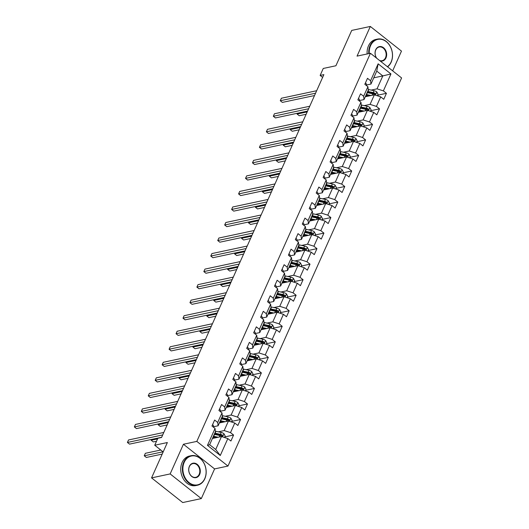 <?xml version="1.0" encoding="UTF-8"?>
<svg xmlns="http://www.w3.org/2000/svg" width="529" height="529" viewBox="0 0 529 529"><rect width="100%" height="100%" fill="white"/><g stroke="black" fill="none" stroke-linecap="round" stroke-linejoin="round"><path stroke-width="0.79" d="M392.65 70.853L401.478 51.115L370.32 26.45L351.719 30.411L335.908 65.761L323.265 68.453L320.144 75.429L322.63 77.393M227.979 466.062L401.597 77.935L370.432 53.27L196.814 441.398L227.979 466.062L214.589 468.912L183.424 444.248L170.153 473.924L201.318 498.589L214.589 468.912M201.318 498.589L182.717 502.55L151.558 477.885L167.369 442.535L154.726 445.233L163.17 451.918M170.153 473.924L151.558 477.885M373.745 77.836L382.817 75.905L376.754 71.104L370.968 84.051L370.571 80.745L367.496 78.312L364.825 84.29L367.9 86.723L363.621 96.278L360.553 93.845L357.875 99.822L360.95 102.256L356.678 111.811L353.603 109.377L350.932 115.355L354.007 117.788L349.729 127.35L346.654 124.917L343.982 130.888L347.057 133.321L342.779 142.883L339.704 140.45L337.033 146.421L340.107 148.854L335.829 158.416L332.754 155.982L330.083 161.953L333.158 164.387L328.886 173.948L325.811 171.515L323.14 177.486L326.208 179.92L321.936 189.481L318.861 187.048L316.19 193.019L319.265 195.452L314.986 205.014L311.912 202.581L309.24 208.552L312.315 210.985L308.037 220.547L304.962 218.113L302.29 224.084L305.365 226.518L301.087 236.079L298.019 233.646L295.341 239.617L298.416 242.051L294.144 251.612L291.069 249.179L288.398 255.15L291.472 257.583L287.194 267.145L284.119 264.712L281.448 270.683L284.523 273.116L280.244 282.678L277.17 280.244L274.498 286.215L277.573 288.649L273.295 298.211L270.22 295.777L267.548 301.748L270.623 304.182L266.351 313.743L263.277 311.31L260.605 317.288L263.673 319.721L259.402 329.276L256.327 326.843L253.656 332.82L256.73 335.254L252.452 344.809L249.377 342.375L246.706 348.353L249.781 350.787L245.502 360.342L242.427 357.908L239.756 363.886L242.831 366.319L238.553 375.874L235.484 373.441L232.806 379.419L235.881 381.852L231.609 391.407L228.535 388.974L225.863 394.951L228.938 397.385L224.66 406.94L221.585 404.506L218.913 410.484L221.988 412.918L217.71 422.473L214.635 420.039L211.964 426.017L215.038 428.45L207.467 445.378L220.269 455.509L215.706 449.491L221.492 436.551L212.42 438.481M370.571 80.745L378.142 63.824L390.944 73.954L383.373 90.882L386.448 93.316L377.64 95.194M220.269 455.509L227.84 438.581L230.915 441.014L233.587 435.043L230.512 432.61L234.79 423.048L237.858 425.481L240.536 419.51L237.461 417.077L241.733 407.515L244.808 409.949L247.479 403.977L244.411 401.544L248.683 391.982L251.758 394.416L254.429 388.445L251.354 386.011L255.633 376.45L258.707 378.883L261.379 372.912L258.304 370.479L262.582 360.917L265.657 363.35L268.329 357.373L265.254 354.939L269.532 345.384L272.6 347.817L275.278 341.84L272.204 339.406L276.475 329.851L279.55 332.285L282.221 326.307L279.147 323.874L283.425 314.319L286.5 316.752L289.171 310.774L286.096 308.341L290.375 298.786L293.45 301.219L296.121 295.242L293.046 292.808L297.324 283.253L300.393 285.686L303.071 279.709L299.996 277.275L304.268 267.72L307.342 270.154L310.014 264.176L306.946 261.743L311.217 252.188L314.292 254.621L316.964 248.643L313.889 246.21L318.167 236.655L321.242 239.088L323.913 233.11L320.839 230.677L325.117 221.122L328.192 223.555L330.863 217.578L327.788 215.144L332.067 205.589L335.135 208.023L337.813 202.045L334.738 199.612L339.01 190.056L342.084 192.483L344.756 186.512L341.681 184.079L345.959 174.517L349.034 176.951L351.706 170.979L348.631 168.546L352.909 158.984L355.984 161.418L358.655 155.447L355.581 153.013L359.859 143.452L362.927 145.885L365.605 139.914L362.53 137.48L366.802 127.919L369.877 130.352L372.548 124.381L369.48 121.948L373.752 112.386L376.827 114.819L379.498 108.848L376.423 106.415L380.701 96.853L383.776 99.287L386.448 93.316M154.726 445.233L157.84 438.263L161.563 437.47L323.867 74.635L320.144 75.429M367.9 86.723L368.296 90.023L364.018 99.584L359.383 100.57M365.281 96.754L374.36 94.823L370.082 104.378L364.236 105.628M364.018 99.584L363.621 96.278M380.701 96.853L374.36 94.823M376.423 106.415L370.082 104.378M360.95 102.256L361.347 105.555L357.068 115.117L352.433 116.102M358.331 112.287L367.41 110.356L363.132 119.911L357.293 121.161M357.068 115.117L356.678 111.811M373.752 112.386L367.41 110.356M369.48 121.948L363.132 119.911M354.007 117.788L354.397 121.088L350.119 130.65L345.483 131.635M351.382 127.82L360.461 125.889L356.182 135.45L350.343 136.694M350.119 130.65L349.729 127.35M366.802 127.919L360.461 125.889M362.53 137.48L356.182 135.45M347.057 133.321L347.447 136.621L343.176 146.183L338.54 147.168M344.439 143.359L353.511 141.422L349.239 150.983L343.394 152.226M343.176 146.183L342.779 142.883M359.859 143.452L353.511 141.422M355.581 153.013L349.239 150.983M340.107 148.854L340.497 152.154L336.226 161.715L331.59 162.701M337.489 158.892L346.561 156.954L342.289 166.516L336.444 167.759M336.226 161.715L335.829 158.416M352.909 158.984L346.561 156.954M348.631 168.546L342.289 166.516M333.158 164.387L333.554 167.686L329.276 177.248L324.641 178.233M330.539 174.425L339.618 172.487L335.34 182.049L329.494 183.292M329.276 177.248L328.886 173.948M345.959 174.517L339.618 172.487M341.681 184.079L335.34 182.049M326.208 179.92L326.605 183.219L322.326 192.781L317.691 193.766M323.589 189.957L332.668 188.02L328.39 197.582L322.551 198.825M322.326 192.781L321.936 189.481M339.01 190.056L332.668 188.02M334.738 199.612L328.39 197.582M319.265 195.452L319.655 198.752L315.377 208.314L310.748 209.299M316.646 205.49L325.719 203.553L321.44 213.114L315.601 214.357M315.377 208.314L314.986 205.014M332.067 205.589L325.719 203.553M327.788 215.144L321.44 213.114M312.315 210.985L312.705 214.285L308.433 223.846L303.798 224.832M309.696 221.023L318.769 219.085L314.497 228.647L308.652 229.89M308.433 223.846L308.037 220.547M325.117 221.122L318.769 219.085M320.839 230.677L314.497 228.647M305.365 226.518L305.762 229.817L301.484 239.379L296.848 240.364M302.747 236.556L311.826 234.618L307.547 244.18L301.702 245.423M301.484 239.379L301.087 236.079M318.167 236.655L311.826 234.618M313.889 246.21L307.547 244.18M298.416 242.051L298.812 245.35L294.534 254.912L289.899 255.897M295.797 252.088L304.876 250.151L300.598 259.713L294.759 260.956M294.534 254.912L294.144 251.612M311.217 252.188L304.876 250.151M306.946 261.743L300.598 259.713M291.472 257.583L291.863 260.883L287.584 270.445L282.949 271.43M288.847 267.621L297.926 265.684L293.648 275.245L287.809 276.488M287.584 270.445L287.194 267.145M304.268 267.72L297.926 265.684M299.996 277.275L293.648 275.245M284.523 273.116L284.913 276.422L280.641 285.977L276.006 286.963M281.904 283.154L290.976 281.216L286.705 290.778L280.859 292.021M280.641 285.977L280.244 282.678M297.324 283.253L290.976 281.216M293.046 292.808L286.705 290.778M277.573 288.649L277.963 291.955L273.691 301.51L269.056 302.502M274.954 298.687L284.027 296.749L279.755 306.311L273.91 307.554M273.691 301.51L273.295 298.211M290.375 298.786L284.027 296.749M286.096 308.341L279.755 306.311M270.623 304.182L271.02 307.488L266.742 317.043L262.106 318.035M268.005 314.219L277.084 312.282L272.805 321.844L266.96 323.087M266.742 317.043L266.351 313.743M283.425 314.319L277.084 312.282M279.147 323.874L272.805 321.844M263.673 319.721L264.07 323.021L259.792 332.576L255.157 333.568M261.055 329.752L270.134 327.821L265.856 337.376L260.017 338.62M259.792 332.576L259.402 329.276M276.475 329.851L270.134 327.821M272.204 339.406L265.856 337.376M256.73 335.254L257.12 338.553L252.842 348.108L248.213 349.1M254.112 345.285L263.184 343.354L258.906 352.909L253.067 354.152M252.842 348.108L252.452 344.809M269.532 345.384L263.184 343.354M265.254 354.939L258.906 352.909M249.781 350.787L250.171 354.086L245.899 363.641L241.264 364.633M247.162 360.818L256.234 358.887L251.963 368.442L246.117 369.685M245.899 363.641L245.502 360.342M262.582 360.917L256.234 358.887M258.304 370.479L251.963 368.442M242.831 366.319L243.228 369.619L238.949 379.174L234.314 380.166M240.212 376.35L249.291 374.42L245.013 383.975L239.168 385.224M238.949 379.174L238.553 375.874M255.633 376.45L249.291 374.42M251.354 386.011L245.013 383.975M235.881 381.852L236.278 385.152L232 394.707L227.364 395.699M233.263 391.883L242.342 389.952L238.063 399.507L232.224 400.757M232 394.707L231.609 391.407M248.683 391.982L242.342 389.952M244.411 401.544L238.063 399.507M228.938 397.385L229.328 400.684L225.05 410.239L220.414 411.231M226.313 407.416L235.392 405.485L231.113 415.04L225.275 416.29M225.05 410.239L224.66 406.94M241.733 407.515L235.392 405.485M237.461 417.077L231.113 415.04M221.988 412.918L222.378 416.217L218.107 425.772L213.471 426.764M219.37 422.949L228.442 421.018L224.17 430.573L218.325 431.823M218.107 425.772L217.71 422.473M234.79 423.048L228.442 421.018M230.512 432.61L224.17 430.573M215.038 428.45L215.429 431.75L209.643 444.697L207.467 445.378M227.84 438.581L221.492 436.551M183.424 444.248L196.814 441.398M370.32 26.45L357.042 56.12L370.432 53.27M209.643 444.697L215.706 449.491M370.968 84.051L366.332 85.037M371.186 90.095L377.032 88.846L382.817 75.905L390.944 73.954M376.754 71.104L378.142 63.824M383.373 90.882L377.032 88.846M233.587 435.043L224.779 436.921M240.536 419.51L231.728 421.388M247.479 403.977L238.672 405.849M254.429 388.445L245.621 390.316M261.379 372.912L252.571 374.783M268.329 357.373L259.521 359.251M275.278 341.84L266.464 343.718M282.221 326.307L273.414 328.185M289.171 310.774L280.363 312.652M296.121 295.242L287.313 297.119M303.071 279.709L294.263 281.587M310.014 264.176L301.206 266.054M316.964 248.643L308.156 250.521M323.913 233.11L315.105 234.988M330.863 217.578L322.055 219.456M337.813 202.045L328.998 203.923M344.756 186.512L335.948 188.39M351.706 170.979L342.898 172.857M358.655 155.447L349.848 157.325M365.605 139.914L356.797 141.792M372.548 124.381L363.74 126.259M379.498 108.848L370.69 110.726M212.532 424.747L212.651 424.767A3.2 1.382 24.1 0 1 213.584 426.4L213.352 427.115M162.694 434.937L127.41 442.462L128.521 439.969L163.805 432.451M161.649 437.278L129.512 444.129L127.41 442.462L128.521 439.969M224.508 437.516L225.175 436.028L223.939 433.701A3.2 1.382 -155.9 0 0 221.221 432.444L215.925 431.307A9.244 3.981 -155.9 0 0 215.363 431.195M213.068 437.033L213.498 437.516A4.411 1.898 24.1 0 1 213.954 438.157M218.199 437.252L213.696 436.286A9.244 3.981 -155.9 0 0 213.432 436.227M216.44 437.628L214.086 437.119A7.677 3.306 -155.9 0 0 213.108 436.947M214.278 434.335A9.244 3.981 24.1 0 1 214.543 434.388L219.839 435.532A3.2 1.382 24.1 0 1 221.83 436.306C222.782 436.392 222.96 435.995 222.365 435.109A3.2 1.382 -155.9 0 0 220.375 434.335L215.078 433.198A9.244 3.981 -155.9 0 0 214.807 433.139M214.49 433.859A7.677 3.306 24.1 0 1 215.462 434.031L220.765 435.175A1.633 0.701 24.1 0 1 221.294 435.341L222.365 435.109M160.77 450.02L145.363 453.3L144.252 455.793L146.354 457.459L162.205 454.08M221.83 436.306L222.319 436.399M145.363 453.3L144.252 455.793L163.011 451.792M184.224 462.293A14.746 11.459 78 0 0 189.065 482.574A14.746 11.459 78 0 0 204.769 478.56A14.746 11.459 78 0 0 199.929 458.279A14.746 11.459 78 0 0 184.224 462.293M204.802 478.805A15.11 11.744 -102 0 1 197.423 485.252A15.11 11.744 -102 0 1 184.985 478.586A15.11 11.744 -102 0 1 183.748 462.141A15.11 11.744 -102 0 1 191.128 455.694A15.11 11.744 -102 0 1 203.566 462.359A15.11 11.744 -102 0 1 204.802 478.805M189.362 466.36A7.373 5.733 -102 0 1 197.218 464.35A7.373 5.733 -102 0 1 199.638 474.493A7.373 5.733 -102 0 1 191.782 476.497A7.373 5.733 -102 0 1 189.362 466.36M199.162 474.341A7.009 5.449 78 0 0 198.587 466.704A7.009 5.449 78 0 0 192.814 463.616A7.009 5.449 78 0 0 189.389 466.604A7.009 5.449 78 0 0 189.964 474.235A7.009 5.449 78 0 0 195.737 477.33A7.009 5.449 78 0 0 199.162 474.341M197.423 485.252L195.79 485.596A15.11 11.744 -102 0 1 183.351 478.937A15.11 11.744 -102 0 1 182.108 462.485A15.11 11.744 -102 0 1 189.488 456.044L191.128 455.694M387.393 66.694A14.746 11.459 78 0 0 391.129 61.953A14.746 11.459 78 0 0 386.289 41.672A14.746 11.459 78 0 0 370.578 45.686A14.746 11.459 78 0 0 369.268 53.515M368.766 53.621A15.11 11.744 -102 0 1 370.102 45.534A15.11 11.744 -102 0 1 377.481 39.093A15.11 11.744 -102 0 1 389.919 45.752A15.11 11.744 -102 0 1 391.156 62.197A15.11 11.744 -102 0 1 387.598 66.852M376.503 58.071A7.373 5.733 -102 0 1 375.716 49.752A7.373 5.733 -102 0 1 383.571 47.749A7.373 5.733 -102 0 1 385.991 57.886A7.373 5.733 -102 0 1 380.126 60.941M379.604 60.524A7.009 5.449 78 0 0 382.09 60.723A7.009 5.449 78 0 0 385.515 57.734A7.009 5.449 78 0 0 384.94 50.103A7.009 5.449 78 0 0 379.167 47.008A7.009 5.449 78 0 0 375.749 50.004A7.009 5.449 78 0 0 376.721 58.243M367.133 53.971A15.11 11.744 -102 0 1 368.468 45.884A15.11 11.744 -102 0 1 375.848 39.437L377.481 39.093M219.482 409.215L219.601 409.234A3.2 1.382 24.1 0 1 220.533 410.868L220.302 411.582M169.637 419.404L134.353 426.929L135.47 424.437L170.755 416.918M168.592 421.745L136.462 428.596L134.353 426.929L135.47 424.437M226.432 393.682L226.551 393.702A3.2 1.382 24.1 0 1 227.483 395.335L227.252 396.049M176.587 403.872L141.303 411.397L142.413 408.904L177.704 401.385M175.542 406.212L143.405 413.063L141.303 411.397L142.413 408.904M231.457 421.983L232.125 420.495L230.882 418.168A3.2 1.382 -155.9 0 0 228.171 416.912L222.874 415.774A9.244 3.981 -155.9 0 0 222.312 415.662M220.018 421.501L220.448 421.983A4.411 1.898 24.1 0 1 220.904 422.625M225.149 421.719L220.646 420.747A9.244 3.981 -155.9 0 0 220.375 420.694M223.39 422.096L221.029 421.587A7.677 3.306 -155.9 0 0 220.051 421.415M221.221 418.803A9.244 3.981 24.1 0 1 221.492 418.856L226.789 420A3.2 1.382 24.1 0 1 228.779 420.773C229.731 420.859 229.91 420.462 229.315 419.576A3.2 1.382 -155.9 0 0 227.325 418.803L222.028 417.665A9.244 3.981 -155.9 0 0 221.757 417.606M221.433 418.327A7.677 3.306 24.1 0 1 222.411 418.499L227.708 419.642A1.633 0.701 24.1 0 1 228.244 419.801L229.315 419.576M157.556 438.905L151.195 440.221L151.552 439.427L151.201 440.26L153.304 441.927L156.505 441.246M228.779 420.773L229.269 420.866M238.407 406.451L239.075 404.963L237.832 402.629A3.2 1.382 -155.9 0 0 235.121 401.379L229.824 400.241A9.244 3.981 -155.9 0 0 229.262 400.129M226.967 405.968L227.391 406.444A4.411 1.898 24.1 0 1 227.854 407.092M232.099 406.186L227.596 405.214A9.244 3.981 -155.9 0 0 227.325 405.161M230.333 406.563L227.979 406.054A7.677 3.306 -155.9 0 0 227.001 405.882M228.171 403.27A9.244 3.981 24.1 0 1 228.442 403.323L233.739 404.467A3.2 1.382 24.1 0 1 235.729 405.24C236.675 405.326 236.853 404.93 236.265 404.044A3.2 1.382 -155.9 0 0 234.274 403.27L228.978 402.133A9.244 3.981 -155.9 0 0 228.707 402.073M228.383 402.794A7.677 3.306 24.1 0 1 229.361 402.966L234.658 404.11A1.633 0.701 24.1 0 1 235.193 404.268L236.265 404.044M158.521 423.894L158.145 424.727L160.254 426.394L167.177 424.919M235.729 405.24L236.218 405.333M158.495 423.894L158.145 424.727L168.222 422.578M233.375 378.149L233.494 378.169A3.2 1.382 24.1 0 1 234.433 379.802L234.202 380.516M183.537 388.339L148.252 395.864L149.363 393.371L184.647 385.853M182.492 390.68L150.355 397.53L148.252 395.864L149.363 393.371M240.325 362.616L240.444 362.63A3.2 1.382 24.1 0 1 241.376 364.263L241.151 364.984M190.486 372.806L155.202 380.325L156.313 377.838L191.597 370.32M189.442 375.147L157.305 381.991L155.202 380.325L156.313 377.838M247.274 347.084L247.393 347.097A3.2 1.382 24.1 0 1 248.326 348.73L248.094 349.451M197.436 357.273L162.145 364.792L163.263 362.305L198.547 354.787M196.385 359.614L164.255 366.458L162.145 364.792L163.263 362.305M245.357 390.918L246.018 389.43L244.782 387.096A3.2 1.382 -155.9 0 0 242.07 385.846L236.774 384.702A9.244 3.981 -155.9 0 0 236.212 384.596M233.911 390.435L234.34 390.911A4.411 1.898 24.1 0 1 234.803 391.559M239.048 390.653L234.545 389.681A9.244 3.981 -155.9 0 0 234.274 389.628M237.283 391.03L234.929 390.521A7.677 3.306 -155.9 0 0 233.95 390.349M235.121 387.737A9.244 3.981 24.1 0 1 235.392 387.79L240.688 388.934A3.2 1.382 24.1 0 1 242.679 389.708C243.624 389.794 243.803 389.397 243.214 388.511A3.2 1.382 -155.9 0 0 241.224 387.737L235.927 386.6A9.244 3.981 -155.9 0 0 235.656 386.54M235.332 387.261A7.677 3.306 24.1 0 1 236.311 387.433L241.608 388.577A1.633 0.701 24.1 0 1 242.143 388.736L243.214 388.511M165.465 408.362L165.094 409.195L167.197 410.861L174.12 409.386M242.679 389.708L243.168 389.8M165.445 408.362L165.094 409.195L175.172 407.046M252.3 375.385L252.968 373.897L251.731 371.563A3.2 1.382 -155.9 0 0 249.014 370.313L243.717 369.169A9.244 3.981 -155.9 0 0 243.161 369.063M240.86 374.902L241.29 375.378A4.411 1.898 24.1 0 1 241.753 376.026M245.998 375.121L241.495 374.148A9.244 3.981 -155.9 0 0 241.224 374.096M244.233 375.497L241.879 374.988A7.677 3.306 -155.9 0 0 240.9 374.816M242.07 372.204A9.244 3.981 24.1 0 1 242.342 372.257L247.638 373.401A3.2 1.382 24.1 0 1 249.628 374.175C250.574 374.261 250.753 373.864 250.157 372.978A3.2 1.382 -155.9 0 0 248.167 372.204L242.871 371.067A9.244 3.981 -155.9 0 0 242.599 371.008M242.282 371.728A7.677 3.306 24.1 0 1 243.261 371.9L248.557 373.044A1.633 0.701 24.1 0 1 249.093 373.203L250.157 372.978M172.414 392.829L172.044 393.662L174.147 395.328L181.07 393.854M249.628 374.175L250.118 374.267M172.394 392.829L172.044 393.662L182.115 391.513M259.25 359.852L259.918 358.364L258.681 356.03A3.2 1.382 -155.9 0 0 255.963 354.78L250.667 353.636A9.244 3.981 -155.9 0 0 250.105 353.531M247.81 359.37L248.24 359.846A4.411 1.898 24.1 0 1 248.696 360.494M252.941 359.588L248.438 358.616A9.244 3.981 -155.9 0 0 248.167 358.563M251.182 359.965L248.828 359.456A7.677 3.306 -155.9 0 0 247.85 359.284M249.014 356.672A9.244 3.981 24.1 0 1 249.285 356.725L254.581 357.862A3.2 1.382 24.1 0 1 256.572 358.636C257.524 358.728 257.702 358.331 257.107 357.445A3.2 1.382 -155.9 0 0 255.117 356.672L249.82 355.534A9.244 3.981 -155.9 0 0 249.549 355.475M249.225 356.196A7.677 3.306 24.1 0 1 250.204 356.367L255.5 357.505A1.633 0.701 24.1 0 1 256.036 357.67L257.107 357.445M179.364 377.296L178.994 378.129L181.097 379.796L188.02 378.321M256.572 358.636L257.061 358.735M179.344 377.296L178.994 378.129L189.065 375.98M254.224 331.551L254.343 331.564A3.2 1.382 24.1 0 1 255.276 333.197L255.044 333.918M204.379 341.741L169.095 349.259L170.212 346.773L205.497 339.254M203.334 344.081L171.204 350.925L169.095 349.259L170.212 346.773M266.199 344.319L266.867 342.832L265.624 340.497A3.2 1.382 -155.9 0 0 262.913 339.248L257.616 338.104A9.244 3.981 -155.9 0 0 257.054 337.998M254.76 343.837L255.19 344.313A4.411 1.898 24.1 0 1 255.646 344.961M259.891 344.055L255.388 343.083A9.244 3.981 -155.9 0 0 255.117 343.03M258.126 344.432L255.772 343.923A7.677 3.306 -155.9 0 0 254.793 343.751M255.963 341.139A9.244 3.981 24.1 0 1 256.234 341.192L261.531 342.329A3.2 1.382 24.1 0 1 263.521 343.103C264.474 343.195 264.652 342.799 264.057 341.913A3.2 1.382 -155.9 0 0 262.067 341.139L256.77 339.995A9.244 3.981 -155.9 0 0 256.499 339.942M256.175 340.663A7.677 3.306 24.1 0 1 257.154 340.835L262.45 341.972A1.633 0.701 24.1 0 1 262.986 342.137L264.057 341.913M196.014 360.447L185.937 362.557L186.294 361.763L185.937 362.596L188.046 364.263L194.97 362.788M263.521 343.103L264.011 343.202M261.167 316.011L261.286 316.031A3.2 1.382 24.1 0 1 262.225 317.664L261.994 318.385M211.329 326.208L176.045 333.726L177.155 331.24L212.446 323.722M210.284 328.549L178.147 335.393L176.045 333.726L177.155 331.24M273.149 328.787L273.817 327.292L272.574 324.965A3.2 1.382 -155.9 0 0 269.863 323.715L264.566 322.571A9.244 3.981 -155.9 0 0 264.004 322.465M261.703 328.304L262.133 328.78A4.411 1.898 24.1 0 1 262.596 329.422M266.841 328.522L262.338 327.55A9.244 3.981 -155.9 0 0 262.067 327.497M265.075 328.893L262.721 328.39A7.677 3.306 -155.9 0 0 261.743 328.218M262.913 325.606A9.244 3.981 24.1 0 1 263.184 325.659L268.481 326.796A3.2 1.382 24.1 0 1 270.471 327.57C271.417 327.663 271.595 327.266 271.007 326.38A3.2 1.382 -155.9 0 0 269.016 325.606L263.72 324.462A9.244 3.981 -155.9 0 0 263.449 324.409M263.125 325.13A7.677 3.306 24.1 0 1 264.103 325.302L269.4 326.439A1.633 0.701 24.1 0 1 269.935 326.605L271.007 326.38M202.964 344.915L192.887 347.064L193.237 346.231L192.887 347.064L194.996 348.73L201.919 347.255M270.471 327.57L270.96 327.669M268.117 300.479L268.236 300.498A3.2 1.382 24.1 0 1 269.175 302.132L268.944 302.853M218.279 310.675L182.994 318.193L184.105 315.707L219.39 308.189M217.234 313.016L185.097 319.86L182.994 318.193L184.105 315.707M280.099 313.254L280.76 311.76L279.524 309.432A3.2 1.382 -155.9 0 0 276.812 308.182L271.509 307.038A9.244 3.981 -155.9 0 0 270.954 306.932M268.653 312.771L269.082 313.247A4.411 1.898 24.1 0 1 269.545 313.889M273.791 312.989L269.287 312.017A9.244 3.981 -155.9 0 0 269.016 311.965M272.025 313.36L269.671 312.857A7.677 3.306 -155.9 0 0 268.692 312.685M269.863 310.073A9.244 3.981 24.1 0 1 270.134 310.126L275.43 311.264A3.2 1.382 24.1 0 1 277.421 312.037C278.366 312.13 278.545 311.733 277.956 310.847A3.2 1.382 -155.9 0 0 275.966 310.073L270.663 308.929A9.244 3.981 -155.9 0 0 270.398 308.876M270.074 309.597A7.677 3.306 24.1 0 1 271.053 309.769L276.35 310.907A1.633 0.701 24.1 0 1 276.885 311.072L277.956 310.847M209.914 329.382L199.836 331.531L200.187 330.698L199.836 331.531L201.939 333.197L208.862 331.716M277.421 312.037L277.91 312.136M275.067 284.946L275.186 284.966A3.2 1.382 24.1 0 1 276.118 286.599L275.887 287.32M225.228 295.142L189.944 302.661L191.055 300.174L226.339 292.656M224.184 297.483L192.047 304.327L189.944 302.661L191.055 300.174M287.042 297.721L287.71 296.227L286.473 293.899A3.2 1.382 -155.9 0 0 283.756 292.649L278.459 291.505A9.244 3.981 -155.9 0 0 277.897 291.4M275.602 297.238L276.032 297.715A4.411 1.898 24.1 0 1 276.488 298.356M280.734 297.457L276.231 296.485A9.244 3.981 -155.9 0 0 275.966 296.432M278.975 297.827L276.621 297.324A7.677 3.306 -155.9 0 0 275.642 297.153M276.812 294.541A9.244 3.981 24.1 0 1 277.077 294.593L282.374 295.731A3.2 1.382 24.1 0 1 284.364 296.505C285.316 296.597 285.495 296.2 284.9 295.314A3.2 1.382 -155.9 0 0 282.909 294.541L277.613 293.397A9.244 3.981 -155.9 0 0 277.341 293.344M277.024 294.064A7.677 3.306 24.1 0 1 277.996 294.236L283.299 295.374A1.633 0.701 24.1 0 1 283.828 295.539L284.9 295.314M207.156 315.158L206.786 315.998L208.889 317.664L215.812 316.183M284.364 296.505L284.853 296.604M207.137 315.165L206.786 315.998L216.857 313.849M282.017 269.413L282.136 269.433A3.2 1.382 24.1 0 1 283.068 271.066L282.836 271.787M232.171 279.61L196.887 287.128L198.005 284.642L233.289 277.123M231.127 281.95L198.997 288.794L196.887 287.128L198.005 284.642M293.992 282.182L294.66 280.694L293.416 278.366A3.2 1.382 -155.9 0 0 290.705 277.11L285.409 275.973A9.244 3.981 -155.9 0 0 284.847 275.867M282.552 281.699L282.982 282.182A4.411 1.898 24.1 0 1 283.438 282.823M287.683 281.924L283.18 280.952A9.244 3.981 -155.9 0 0 282.909 280.899M285.924 282.294L283.564 281.792A7.677 3.306 -155.9 0 0 282.585 281.62M283.756 279.008A9.244 3.981 24.1 0 1 284.027 279.061L289.323 280.198A3.2 1.382 24.1 0 1 291.314 280.972C292.266 281.064 292.444 280.668 291.849 279.781A3.2 1.382 -155.9 0 0 289.859 279.008L284.562 277.864A9.244 3.981 -155.9 0 0 284.291 277.811M283.967 278.532A7.677 3.306 24.1 0 1 284.946 278.704L290.242 279.841A1.633 0.701 24.1 0 1 290.778 280.006L291.849 279.781M214.106 299.626L213.736 300.459L215.839 302.132L222.762 300.651M291.314 280.972L291.803 281.071M214.086 299.632L213.736 300.459L223.807 298.316M288.966 253.88L289.085 253.9A3.2 1.382 24.1 0 1 290.018 255.533L289.786 256.254M239.121 264.077L203.837 271.595L204.948 269.109L240.239 261.591M238.076 266.418L205.94 273.262L203.837 271.595L204.948 269.109M300.941 266.649L301.609 265.161L300.366 262.834A3.2 1.382 -155.9 0 0 297.655 261.577L292.358 260.44A9.244 3.981 -155.9 0 0 291.796 260.328M289.502 266.166L289.925 266.649A4.411 1.898 24.1 0 1 290.388 267.29M294.633 266.385L290.13 265.419A9.244 3.981 -155.9 0 0 289.859 265.366M292.868 266.761L290.514 266.259A7.677 3.306 -155.9 0 0 289.535 266.087M290.705 263.468A9.244 3.981 24.1 0 1 290.976 263.528L296.273 264.665A3.2 1.382 24.1 0 1 298.263 265.439C299.209 265.532 299.388 265.135 298.799 264.249A3.2 1.382 -155.9 0 0 296.809 263.475L291.512 262.331A9.244 3.981 -155.9 0 0 291.241 262.278M290.917 262.999A7.677 3.306 24.1 0 1 291.896 263.171L297.192 264.308A1.633 0.701 24.1 0 1 297.728 264.474L298.799 264.249M221.056 284.093L220.679 284.926L222.788 286.592L229.712 285.118M298.263 265.439L298.753 265.538M221.029 284.099L220.679 284.926L230.756 282.784M295.909 238.348L296.028 238.367A3.2 1.382 24.1 0 1 296.967 240.001L296.736 240.721M246.071 248.544L210.787 256.062L211.898 253.576L247.182 246.051M245.026 250.885L212.889 257.729L210.787 256.062L211.898 253.576M307.891 251.116L308.552 249.628L307.316 247.301A3.2 1.382 -155.9 0 0 304.605 246.045L299.308 244.907A9.244 3.981 -155.9 0 0 298.746 244.795M296.445 250.634L296.875 251.116A4.411 1.898 24.1 0 1 297.338 251.758M301.583 250.852L297.08 249.886A9.244 3.981 -155.9 0 0 296.809 249.833M299.817 251.229L297.463 250.726A7.677 3.306 -155.9 0 0 296.485 250.554M297.655 247.936A9.244 3.981 24.1 0 1 297.926 247.995L303.223 249.133A3.2 1.382 24.1 0 1 305.213 249.906C306.159 249.999 306.337 249.602 305.749 248.709A3.2 1.382 -155.9 0 0 303.758 247.936L298.462 246.798A9.244 3.981 -155.9 0 0 298.191 246.745M297.867 247.466A7.677 3.306 24.1 0 1 298.845 247.638L304.142 248.775A1.633 0.701 24.1 0 1 304.678 248.941L305.749 248.709M227.999 268.56L227.629 269.393L229.731 271.06L236.655 269.585M305.213 249.906L305.702 250.005M227.979 268.567L227.629 269.393L237.706 267.251M302.859 222.815L302.978 222.835A3.2 1.382 24.1 0 1 303.911 224.468L303.686 225.189M253.021 233.011L217.736 240.53L218.847 238.043L254.132 230.518M251.976 235.345L219.839 242.196L217.736 240.53L218.847 238.043M314.834 235.584L315.502 234.096L314.266 231.768A3.2 1.382 -155.9 0 0 311.548 230.512L306.251 229.374A9.244 3.981 -155.9 0 0 305.696 229.262M303.395 235.101L303.825 235.584A4.411 1.898 24.1 0 1 304.287 236.225M308.533 235.319L304.03 234.354A9.244 3.981 -155.9 0 0 303.758 234.301M306.767 235.696L304.413 235.193A7.677 3.306 -155.9 0 0 303.434 235.021M304.605 232.403A9.244 3.981 24.1 0 1 304.876 232.462L310.173 233.6A3.2 1.382 24.1 0 1 312.163 234.373C313.108 234.466 313.287 234.069 312.692 233.177A3.2 1.382 -155.9 0 0 310.702 232.403L305.405 231.266A9.244 3.981 -155.9 0 0 305.134 231.213M304.816 231.933A7.677 3.306 24.1 0 1 305.795 232.105L311.092 233.243A1.633 0.701 24.1 0 1 311.627 233.408L312.692 233.177M244.649 251.718L234.578 253.86L234.929 253.034L234.578 253.86L236.681 255.527L243.604 254.052M312.163 234.373L312.652 234.473M309.809 207.282L309.928 207.302A3.2 1.382 24.1 0 1 310.86 208.935L310.629 209.656M259.97 217.479L224.68 224.997L225.797 222.511L261.081 214.986M258.919 219.813L226.789 226.663L224.68 224.997L225.797 222.511M321.784 220.051L322.452 218.563L321.215 216.235A3.2 1.382 -155.9 0 0 318.498 214.979L313.201 213.842A9.244 3.981 -155.9 0 0 312.639 213.729M310.344 219.568L310.774 220.051A4.411 1.898 24.1 0 1 311.231 220.692M315.476 219.786L310.973 218.821A9.244 3.981 -155.9 0 0 310.702 218.761M313.717 220.163L311.363 219.661A7.677 3.306 -155.9 0 0 310.384 219.489M311.548 216.87A9.244 3.981 24.1 0 1 311.819 216.93L317.116 218.067A3.2 1.382 24.1 0 1 319.106 218.841C320.058 218.933 320.237 218.53 319.642 217.644A3.2 1.382 -155.9 0 0 317.651 216.87L312.355 215.733A9.244 3.981 -155.9 0 0 312.084 215.68M311.76 216.401A7.677 3.306 24.1 0 1 312.738 216.573L318.035 217.71A1.633 0.701 24.1 0 1 318.57 217.875L319.642 217.644M251.599 236.185L241.522 238.288L241.879 237.501L241.528 238.328L243.631 239.994L250.554 238.519M319.106 218.841L319.595 218.94M316.759 191.749L316.878 191.769A3.2 1.382 24.1 0 1 317.81 193.402L317.579 194.123M266.914 201.946L231.629 209.464L232.747 206.978L268.031 199.453M265.869 204.28L233.739 211.131L231.629 209.464L232.747 206.978M328.734 204.518L329.402 203.03L328.159 200.703A3.2 1.382 -155.9 0 0 325.447 199.446L320.151 198.309A9.244 3.981 -155.9 0 0 319.589 198.196M317.294 204.035L317.724 204.518A4.411 1.898 24.1 0 1 318.18 205.159M322.425 204.254L317.922 203.288A9.244 3.981 -155.9 0 0 317.651 203.229M320.66 204.63L318.306 204.128A7.677 3.306 -155.9 0 0 317.327 203.956M318.498 201.337A9.244 3.981 24.1 0 1 318.769 201.397L324.065 202.534A3.2 1.382 24.1 0 1 326.056 203.308C327.008 203.401 327.187 202.997 326.591 202.111A3.2 1.382 -155.9 0 0 324.601 201.337L319.304 200.2A9.244 3.981 -155.9 0 0 319.033 200.147M318.709 200.868A7.677 3.306 24.1 0 1 319.688 201.04L324.985 202.177A1.633 0.701 24.1 0 1 325.52 202.343L326.591 202.111M248.848 221.962L248.471 222.795L250.581 224.461L257.504 222.987M326.056 203.308L326.545 203.407M248.828 221.968L248.471 222.795L258.549 220.653M323.702 176.217L323.821 176.236A3.2 1.382 24.1 0 1 324.76 177.87L324.528 178.59M273.863 186.413L238.579 193.931L239.69 191.438L274.981 183.92M272.819 188.747L240.682 195.598L238.579 193.931L239.69 191.438M335.684 188.985L336.351 187.497L335.108 185.17A3.2 1.382 -155.9 0 0 332.397 183.913L327.101 182.776A9.244 3.981 -155.9 0 0 326.538 182.664M324.237 188.503L324.667 188.985A4.411 1.898 24.1 0 1 325.13 189.627M329.375 188.721L324.872 187.755A9.244 3.981 -155.9 0 0 324.601 187.696M327.61 189.098L325.256 188.595A7.677 3.306 -155.9 0 0 324.277 188.423M325.447 185.805A9.244 3.981 24.1 0 1 325.719 185.864L331.015 187.002A3.2 1.382 24.1 0 1 333.006 187.775C333.951 187.868 334.13 187.464 333.541 186.578A3.2 1.382 -155.9 0 0 331.551 185.805L326.254 184.667A9.244 3.981 -155.9 0 0 325.983 184.614M325.659 185.335A7.677 3.306 24.1 0 1 326.638 185.507L331.934 186.644A1.633 0.701 24.1 0 1 332.47 186.81L333.541 186.578M255.798 206.429L255.421 207.262L257.53 208.929L264.454 207.454M333.006 187.775L333.495 187.874M255.772 206.436L255.421 207.262L265.498 205.12M330.651 160.684L330.77 160.704A3.2 1.382 24.1 0 1 331.709 162.337L331.478 163.058M280.813 170.88L245.529 178.399L246.64 175.906L281.924 168.387M279.768 173.214L247.632 180.065L245.529 178.399L246.64 175.906M342.633 173.452L343.295 171.965L342.058 169.637A3.2 1.382 -155.9 0 0 339.347 168.381L334.044 167.243A9.244 3.981 -155.9 0 0 333.488 167.131M331.187 172.97L331.617 173.452A4.411 1.898 24.1 0 1 332.08 174.094M336.325 173.188L331.822 172.223A9.244 3.981 -155.9 0 0 331.551 172.163M334.559 173.565L332.205 173.056A7.677 3.306 -155.9 0 0 331.227 172.89M332.397 170.272A9.244 3.981 24.1 0 1 332.668 170.331L337.965 171.469A3.2 1.382 24.1 0 1 339.955 172.242C340.901 172.335 341.079 171.932 340.491 171.046A3.2 1.382 -155.9 0 0 338.5 170.272L333.197 169.135A9.244 3.981 -155.9 0 0 332.933 169.082M332.609 169.802A7.677 3.306 24.1 0 1 333.587 169.974L338.884 171.112A1.633 0.701 24.1 0 1 339.42 171.277L340.491 171.046M262.741 190.896L262.371 191.729L264.474 193.396L271.397 191.921M339.955 172.242L340.445 172.342M262.721 190.903L262.371 191.729L272.448 189.58M337.601 145.151L337.72 145.171A3.2 1.382 24.1 0 1 338.653 146.804L338.421 147.525M287.763 155.347L252.478 162.866L253.589 160.373L288.874 152.855M286.718 157.682L254.581 164.532L252.478 162.866L253.589 160.373M349.576 157.92L350.244 156.432L349.008 154.104A3.2 1.382 -155.9 0 0 346.29 152.848L340.993 151.711A9.244 3.981 -155.9 0 0 340.431 151.598M338.137 157.437L338.567 157.92A4.411 1.898 24.1 0 1 339.023 158.561M343.268 157.655L338.765 156.69A9.244 3.981 -155.9 0 0 338.5 156.63M341.509 158.032L339.155 157.523A7.677 3.306 -155.9 0 0 338.176 157.351M339.347 154.739A9.244 3.981 24.1 0 1 339.611 154.799L344.908 155.936A3.2 1.382 24.1 0 1 346.898 156.71C347.851 156.802 348.029 156.399 347.434 155.513A3.2 1.382 -155.9 0 0 345.444 154.739L340.147 153.602A9.244 3.981 -155.9 0 0 339.876 153.549M339.558 154.27A7.677 3.306 24.1 0 1 340.531 154.442L345.834 155.579A1.633 0.701 24.1 0 1 346.363 155.744L347.434 155.513M269.691 175.363L269.321 176.197L271.423 177.863L278.347 176.388M346.898 156.71L347.388 156.809M269.671 175.37L269.321 176.197L279.391 174.048M344.551 129.618L344.67 129.638A3.2 1.382 24.1 0 1 345.602 131.271L345.371 131.992M294.706 139.815L259.422 147.333L260.539 144.84L295.823 137.322M293.661 142.149L261.531 148.999L259.422 147.333L260.539 144.84M356.526 142.387L357.194 140.899L355.951 138.572A3.2 1.382 -155.9 0 0 353.24 137.315L347.943 136.178A9.244 3.981 -155.9 0 0 347.381 136.065M345.087 141.904L345.516 142.387A4.411 1.898 24.1 0 1 345.973 143.028M350.218 142.122L345.715 141.157A9.244 3.981 -155.9 0 0 345.444 141.098M348.459 142.499L346.098 141.99A7.677 3.306 -155.9 0 0 345.12 141.818M346.29 139.206A9.244 3.981 24.1 0 1 346.561 139.266L351.858 140.403A3.2 1.382 24.1 0 1 353.848 141.177C354.8 141.263 354.979 140.866 354.384 139.98A3.2 1.382 -155.9 0 0 352.393 139.206L347.097 138.069A9.244 3.981 -155.9 0 0 346.826 138.009M346.502 138.737A7.677 3.306 24.1 0 1 347.48 138.909L352.777 140.046A1.633 0.701 24.1 0 1 353.312 140.211L354.384 139.98M286.341 158.515L276.264 160.624L276.621 159.837L276.27 160.664L278.373 162.33L285.296 160.856M353.848 141.177L354.337 141.276M351.501 114.085L351.62 114.105A3.2 1.382 24.1 0 1 352.552 115.739L352.321 116.453M301.656 124.282L266.371 131.8L267.482 129.307L302.773 121.789M300.611 126.616L268.474 133.467L266.371 131.8L267.482 129.307M363.476 126.854L364.144 125.366L362.901 123.039A3.2 1.382 -155.9 0 0 360.189 121.782L354.893 120.645A9.244 3.981 -155.9 0 0 354.331 120.533M352.036 126.371L352.459 126.854A4.411 1.898 24.1 0 1 352.922 127.496M357.168 126.59L352.664 125.624A9.244 3.981 -155.9 0 0 352.393 125.565M355.402 126.967L353.048 126.457A7.677 3.306 -155.9 0 0 352.069 126.286M353.24 123.674A9.244 3.981 24.1 0 1 353.511 123.733L358.807 124.87A3.2 1.382 24.1 0 1 360.798 125.644C361.743 125.73 361.922 125.333 361.333 124.447A3.2 1.382 -155.9 0 0 359.343 123.674L354.046 122.536A9.244 3.981 -155.9 0 0 353.775 122.477M353.451 123.204A7.677 3.306 24.1 0 1 354.43 123.376L359.727 124.513A1.633 0.701 24.1 0 1 360.262 124.679L361.333 124.447M283.59 144.298L283.213 145.131L285.323 146.798L292.246 145.323M360.798 125.644L361.287 125.737M283.564 144.305L283.213 145.131L293.291 142.982M358.444 98.553L358.563 98.573A3.2 1.382 24.1 0 1 359.502 100.206L359.27 100.92M308.605 108.749L273.321 116.268L274.432 113.775L309.716 106.256M307.561 111.083L275.424 117.934L273.321 116.268L274.432 113.775M370.426 111.321L371.087 109.834L369.85 107.506A3.2 1.382 -155.9 0 0 367.139 106.25L361.843 105.112A9.244 3.981 -155.9 0 0 361.281 105M358.979 110.839L359.409 111.321A4.411 1.898 24.1 0 1 359.872 111.963M364.117 111.057L359.614 110.092A9.244 3.981 -155.9 0 0 359.343 110.032M362.352 111.434L359.998 110.925A7.677 3.306 -155.9 0 0 359.019 110.753M360.189 108.141A9.244 3.981 24.1 0 1 360.461 108.2L365.757 109.338A3.2 1.382 24.1 0 1 367.748 110.111C368.693 110.197 368.872 109.801 368.283 108.914A3.2 1.382 -155.9 0 0 366.293 108.141L360.996 107.003A9.244 3.981 -155.9 0 0 360.725 106.944M360.401 107.671A7.677 3.306 24.1 0 1 361.38 107.837L366.676 108.981A1.633 0.701 24.1 0 1 367.212 109.146L368.283 108.914M300.241 127.449L290.163 129.598L290.514 128.772L290.163 129.598L292.266 131.265L299.189 129.79M367.748 110.111L368.237 110.204M365.394 83.02L365.513 83.04A3.2 1.382 24.1 0 1 366.445 84.673L366.22 85.387M315.555 93.21L280.271 100.735L281.382 98.242L316.666 90.723M314.51 95.551L282.374 102.401L280.271 100.735L281.382 98.242M377.369 95.789L378.037 94.301L376.8 91.973A3.2 1.382 -155.9 0 0 374.082 90.717L368.786 89.58A9.244 3.981 -155.9 0 0 368.23 89.467M365.929 95.306L366.359 95.789A4.411 1.898 24.1 0 1 366.822 96.43M371.067 95.524L366.564 94.559A9.244 3.981 -155.9 0 0 366.293 94.499M369.302 95.901L366.947 95.392A7.677 3.306 -155.9 0 0 365.969 95.22M367.139 92.608A9.244 3.981 24.1 0 1 367.41 92.661L372.707 93.805A3.2 1.382 24.1 0 1 374.697 94.579C375.643 94.665 375.821 94.268 375.226 93.382A3.2 1.382 -155.9 0 0 373.236 92.608L367.939 91.471A9.244 3.981 -155.9 0 0 367.668 91.411M367.351 92.139A7.677 3.306 24.1 0 1 368.329 92.304L373.626 93.448A1.633 0.701 24.1 0 1 374.162 93.613L375.226 93.382M297.483 113.232L297.113 114.066L299.216 115.732L306.139 114.257M374.697 94.579L375.187 94.671M297.463 113.239L297.113 114.066L307.184 111.917M212.598 424.754L212.017 426.057M213.584 426.4L213.286 427.062M222.564 436.894L223.965 433.754M215.078 433.198L215.925 431.307M213.498 437.516L213.134 438.329M213.696 436.286L214.543 434.388M220.375 434.335L221.221 432.444M219.165 437.047L219.839 435.532M219.548 409.221L218.966 410.524M220.533 410.868L220.236 411.529M226.498 393.688L225.916 394.991M227.483 395.335L227.186 395.996M229.513 421.362L230.915 418.221M222.028 417.665L222.874 415.774M220.448 421.983L220.077 422.797M220.646 420.747L221.492 418.856M227.325 418.803L228.171 416.912M226.114 421.514L226.789 420M236.463 405.829L237.865 402.688M228.978 402.133L229.824 400.241M227.391 406.444L227.027 407.264M227.596 405.214L228.442 403.323M234.274 403.27L235.121 401.379M233.064 405.981L233.739 404.467M233.441 378.156L232.859 379.458M234.433 379.802L234.135 380.463M240.391 362.623L239.809 363.926M241.376 364.263L241.079 364.931M247.341 347.09L246.759 348.393M248.326 348.73L248.028 349.398M243.413 390.296L244.815 387.155M235.927 386.6L236.774 384.702M234.34 390.911L233.977 391.731M234.545 389.681L235.392 387.79M241.224 387.737L242.07 385.846M240.007 390.448L240.688 388.934M250.356 374.757L251.764 371.623M242.871 371.067L243.717 369.169M241.29 375.378L240.926 376.198M241.495 374.148L242.342 372.257M248.167 372.204L249.014 370.313M246.957 374.916L247.638 373.401M257.306 359.224L258.707 356.09M249.82 355.534L250.667 353.636M248.24 359.846L247.87 360.666M248.438 358.616L249.285 356.725M255.117 356.672L255.963 354.78M253.907 359.383L254.581 357.862M254.29 331.557L253.708 332.86M255.276 333.197L254.978 333.865M264.255 343.691L265.657 340.557M256.77 339.995L257.616 338.104M255.19 344.313L254.819 345.133M255.388 343.083L256.234 341.192M262.067 341.139L262.913 339.248M260.857 343.85L261.531 342.329M261.233 316.025L260.652 317.327M262.225 317.664L261.928 318.332M271.205 328.159L272.607 325.024M263.72 324.462L264.566 322.571M262.133 328.78L261.769 329.6M262.338 327.55L263.184 325.659M269.016 325.606L269.863 323.715M267.8 328.317L268.481 326.796M268.183 300.492L267.601 301.794M269.175 302.132L268.877 302.8M278.148 312.626L279.557 309.491M270.663 308.929L271.509 307.038M269.082 313.247L268.719 314.067M269.287 312.017L270.134 310.126M275.966 310.073L276.812 308.182M274.749 312.784L275.43 311.264M275.133 284.959L274.551 286.262M276.118 286.599L275.821 287.267M285.098 297.093L286.5 293.959M277.613 293.397L278.459 291.505M276.032 297.715L275.669 298.535M276.231 296.485L277.077 294.593M282.909 294.541L283.756 292.649M281.699 297.252L282.374 295.731M282.083 269.426L281.501 270.729M283.068 271.066L282.77 271.734M292.048 281.56L293.45 278.426M284.562 277.864L285.409 275.973M282.982 282.182L282.612 283.002M283.18 280.952L284.027 279.061M289.859 279.008L290.705 277.11M288.649 281.719L289.323 280.198M289.032 253.894L288.45 255.196M290.018 255.533L289.72 256.201M298.997 266.027L300.399 262.893M291.512 262.331L292.358 260.44M289.925 266.649L289.561 267.469M290.13 265.419L290.976 263.528M296.809 263.475L297.655 261.577M295.599 266.18L296.273 264.665M295.976 238.361L295.394 239.663M296.967 240.001L296.67 240.669M305.947 250.495L307.349 247.36M298.462 246.798L299.308 244.907M296.875 251.116L296.511 251.936M297.08 249.886L297.926 247.995M303.758 247.936L304.605 246.045M302.542 250.647L303.223 249.133M302.925 222.828L302.343 224.131M303.911 224.468L303.613 225.136M312.89 234.962L314.299 231.828M305.405 231.266L306.251 229.374M303.825 235.584L303.461 236.403M304.03 234.354L304.876 232.462M310.702 232.403L311.548 230.512M309.491 235.114L310.173 233.6M309.875 207.295L309.293 208.598M310.86 208.935L310.563 209.603M319.84 219.429L321.242 216.295M312.355 215.733L313.201 213.842M310.774 220.051L310.404 220.871M310.973 218.821L311.819 216.93M317.651 216.87L318.498 214.979M316.441 219.581L317.116 218.067M316.825 191.762L316.243 193.059M317.81 193.402L317.512 194.07M326.79 203.896L328.192 200.762M319.304 200.2L320.151 198.309M317.724 204.518L317.354 205.338M317.922 203.288L318.769 201.397M324.601 201.337L325.447 199.446M323.391 204.049L324.065 202.534M323.768 176.23L323.186 177.526M324.76 177.87L324.462 178.537M333.739 188.364L335.141 185.229M326.254 184.667L327.101 182.776M324.667 188.985L324.303 189.805M324.872 187.755L325.719 185.864M331.551 185.805L332.397 183.913M330.334 188.516L331.015 187.002M330.718 160.697L330.136 161.993M331.709 162.337L331.412 163.005M340.683 172.831L342.091 169.697M333.197 169.135L334.044 167.243M331.617 173.452L331.253 174.272M331.822 172.223L332.668 170.331M338.5 170.272L339.347 168.381M337.284 172.983L337.965 171.469M337.667 145.164L337.085 146.46M338.653 146.804L338.355 147.472M347.632 157.298L349.034 154.164M340.147 153.602L340.993 151.711M338.567 157.92L338.203 158.74M338.765 156.69L339.611 154.799M345.444 154.739L346.29 152.848M344.234 157.45L344.908 155.936M344.617 129.631L344.035 130.928M345.602 131.271L345.305 131.933M354.582 141.765L355.984 138.631M347.097 138.069L347.943 136.178M345.516 142.387L345.146 143.207M345.715 141.157L346.561 139.266M352.393 139.206L353.24 137.315M351.183 141.917L351.858 140.403M351.567 114.099L350.985 115.395M352.552 115.739L352.254 116.4M361.532 126.233L362.934 123.098M354.046 122.536L354.893 120.645M352.459 126.854L352.096 127.674M352.664 125.624L353.511 123.733M359.343 123.674L360.189 121.782M358.133 126.385L358.807 124.87M358.51 98.559L357.928 99.862M359.502 100.206L359.204 100.867M368.482 110.7L369.883 107.559M360.996 107.003L361.843 105.112M359.409 111.321L359.046 112.135M359.614 110.092L360.461 108.2M366.293 108.141L367.139 106.25M365.076 110.852L365.757 109.338M365.46 83.027L364.878 84.329M366.445 84.673L366.147 85.334M375.425 95.167L376.833 92.026M367.939 91.471L368.786 89.58M366.359 95.789L365.995 96.602M366.564 94.559L367.41 92.661M373.236 92.608L374.082 90.717M372.026 95.319L372.707 93.805"/></g></svg>
